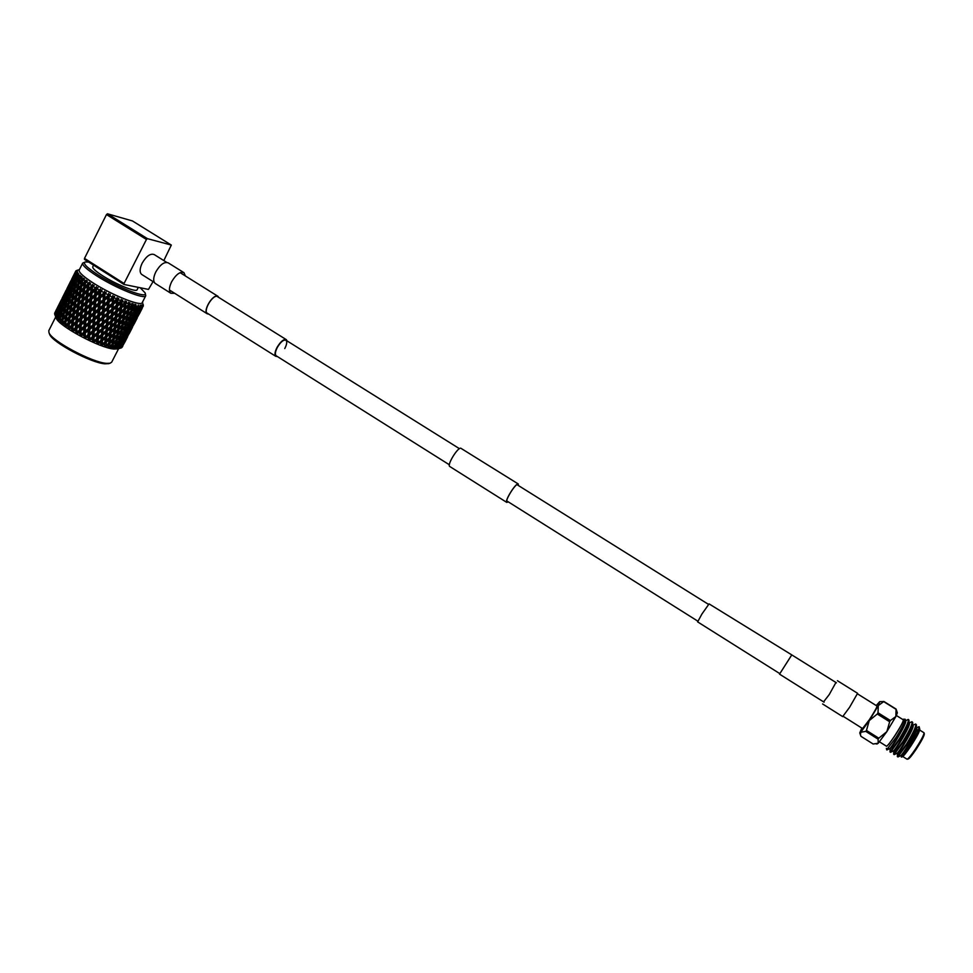 <?xml version="1.0" encoding="UTF-8"?>
<svg xmlns="http://www.w3.org/2000/svg" width="973" height="973" viewBox="0 0 973 973"><rect width="100%" height="100%" fill="white"/><g stroke="black" fill="none" stroke-linecap="round" stroke-linejoin="round"><path stroke-width="1.46" d="M277.354 356.532L275.748 356.3C274.386 354.841 274.812 351.873 277.05 347.397C280.65 341.45 283.739 338.872 286.342 339.674L287.059 340.903M449.356 464.778L276.113 355.741C274.836 354.379 275.237 351.618 277.317 347.446C280.674 341.888 283.569 339.492 285.989 340.246C287.278 341.62 286.865 344.406 284.773 348.565M174.69 293.299L170.859 293.274C168.73 291.195 168.998 287.351 171.649 281.744C176.064 274.35 180.175 271.333 183.97 272.683L185.405 275.967M155.485 283.581L155.181 283.398C153.004 281.294 153.223 277.439 155.85 271.832C160.253 264.461 164.388 261.469 168.256 262.88L183.678 272.501M697.641 621.905L701.898 614.06L709.074 603.892L791.791 654.902L779.531 674.143L791.463 655.388M842.691 716.615L849.575 707.31L857.59 693.311L837.449 680.735M823.559 701.861L829.251 694.552L835.929 682.487M518.463 485.576L517.855 484.201C515.009 484.031 504.659 500.986 506.897 502.153L508.247 501.837M518.573 485.649L518.001 483.958C515.07 483.788 504.452 501.192 506.751 502.384L508.344 501.91M518.305 483.995L460.728 448.176C457.371 447.714 446.935 464.972 449.684 466.444L449.818 466.529M218.657 297.373L217.32 296.364C212.357 294.783 202.931 311.007 207.334 313.537L208.429 313.914M219.01 297.592L217.441 296.133C212.345 294.515 202.676 311.165 207.188 313.768L208.781 314.145M862.565 728.534L869.4 719.655C874.508 711.713 877.038 707.176 876.977 706.021L857.517 693.871M897.337 712.832L895.865 716.529L896.072 709.062L897.337 712.832M896.364 715.496L903.285 719.813C903.54 721.273 900.657 726.649 894.661 735.953C890.246 742.521 887.51 745.95 886.464 746.23L886.391 746.182M888.726 744.321L894.649 736.099C901.29 725.773 904.245 720.142 903.528 719.205L902.944 719.606M903.625 719.181L905.267 719.302C904.817 722.185 901.764 728.205 896.121 737.339L886.695 749.733M890.453 752.275L899.539 739.602C905.389 729.945 908.539 723.486 909.013 720.202L908.393 719.485M899.076 739.31C905.875 728.035 908.94 721.394 908.271 719.412L905.425 720.811C908.429 721.029 890.952 749.782 890.113 748.869L890.052 752.02L899.076 739.31M897.824 756.921L907.018 744.296C912.832 734.7 915.97 728.218 916.432 724.873L915.788 724.094M897.349 756.41L906.544 744.004C913.355 732.718 916.396 726.053 915.654 724.021L912.65 725.323M894.138 754.598L903.272 741.949C909.11 732.316 912.248 725.846 912.71 722.538L912.09 721.796M893.676 754.099L902.81 741.657C909.609 730.37 912.662 723.73 911.956 721.711L908.964 723.012M916.444 730.857L918.573 729.458M909.731 745.78C915.982 735.71 919.12 729.349 919.132 726.673L916.517 727.731C919.68 728.047 902.166 756.848 901.18 755.851L901.302 757.055L909.731 745.78M919.193 726.904L919.777 729.251C919.692 731.428 916.688 737.084 910.764 746.206C906.459 752.579 903.601 756.13 902.178 756.885L902.068 756.909M917.271 731.368L918.184 730.431M906.958 759.147L907.237 759.195C908.636 758.478 911.385 755.084 915.484 749.028C921.127 740.331 923.973 734.919 924.046 732.803L919.728 730.078M924.095 732.973L924.314 733.849C924.241 735.868 921.528 741.025 916.152 749.295C912.248 755.072 909.633 758.295 908.295 758.976L908.198 759.001M879.774 701.642L883.8 701.533L878.303 705.571L878.011 712.771L890.404 720.519L895.865 716.529L886.853 731.635L889.663 721.759L877.281 714.012L869.254 720.592L866.469 730.431L878.801 738.203L886.853 731.635L878.205 743.238L878.096 739.152L865.775 731.38L860.777 732.243L860.46 734.931L860.983 736.33L873.146 744.017L878.205 743.238L877.22 743.907M883.8 701.424L896.072 709.062M896.048 709.317L883.776 701.667M878.011 712.771L877.281 714.012M889.663 721.759L890.404 720.519M866.469 730.431L865.775 731.38M878.096 739.152L878.801 738.203M897.349 756.593L897.483 753.528C898.42 754.489 915.921 725.7 912.82 725.42L912.638 725.311M893.664 754.27L893.798 751.192C894.686 752.129 912.175 723.365 909.123 723.121L908.928 723M900.767 755.547L900.84 755.522C902.348 755.267 916.98 731.428 916.347 727.986L916.42 725.274M897.483 753.528L897.13 753.199C898.565 752.98 913.27 729.02 912.625 725.651L912.698 722.939M893.372 750.901L893.433 750.876C894.795 750.706 909.573 726.612 908.928 723.328L909.001 720.604M890.113 748.869L889.736 748.553C891.025 748.419 905.875 724.216 905.218 721.005L905.267 719.631M886.184 746.06L886.865 746.206M861.823 728.059L859.779 732.912L860.777 732.243L869.254 720.592L878.303 705.571L879.689 701.655L876.223 705.559M88.738 262.09L85.454 261.956C82.45 263.124 86.573 267.38 97.799 274.727C118.305 287.996 149.173 299.635 145.05 292.812L140.209 287.753M145.208 293.262L145.755 295.743C145.099 299.939 115.665 288.117 96.522 275.736C86.779 269.436 82.17 265.228 82.681 263.124L85.113 262.041M108.757 363.61L104.962 363.817C91.426 363.136 52.323 342.374 49.635 334.384L49.404 333.775M55.716 316.882L48.796 330.674L49.003 332.742C51.776 341.012 92.484 362.625 106.519 363.343L109.998 363.257L111.688 362.175L118.609 348.675M145.755 295.743L142.24 302.603C141.535 306.896 112.065 295.208 92.958 282.802C83.24 276.49 78.643 272.245 79.178 270.093L82.681 263.124M55.972 317.575L56.203 318.171C58.806 326.113 99.842 348.054 113.841 349.052L117.842 348.893M116.882 348.115L117.368 347.166L116.882 348.115M115.811 347.957L116.091 345.208L118.572 342.216L117.794 345.5L114.461 348.456L116.651 348.079M114.583 347.738L114.79 346.729L113.877 348.358L115.495 347.908M113.038 347.41L113.16 344.539L115.787 341.632L115.142 345.014L111.798 347.933L114.023 347.629M111.627 347.057L110.983 346.887L111.798 346.023L111.129 347.775L112.673 347.325M109.864 346.57L109.84 343.591L112.6 340.769L112.077 344.247L108.757 347.142L110.983 346.887M108.283 346.096L107.577 345.877L108.417 345.026L108.003 346.923L109.45 346.449M106.337 345.464L106.203 342.374L109.061 339.626L108.648 343.214L105.364 346.096L107.577 345.877M104.61 344.868L103.843 344.6L104.719 343.773L104.537 345.816L105.887 345.318M102.518 344.114L102.274 340.915L105.23 338.239L104.902 341.912L101.691 344.795L103.843 344.6M100.669 343.396L99.854 343.08L100.754 342.277L100.803 344.466L102.031 343.931M98.468 342.52L98.139 339.236L101.156 336.622L100.9 340.368L97.787 343.274L99.854 343.08M96.534 341.705L95.682 341.341L96.595 340.562L96.85 342.885L97.957 342.301M94.235 340.708L93.87 337.351L96.923 334.797L96.704 338.616L93.712 341.547L95.682 341.341M92.24 339.82L91.377 339.419L92.301 338.653L92.751 341.122L93.712 340.477M89.905 338.738L89.516 335.308L92.593 332.79L92.399 336.682L89.528 339.638L91.377 339.419M87.898 337.765L87.023 337.339L87.947 336.585L88.555 339.188L89.37 338.482M85.551 336.609L85.174 333.131L88.239 330.65L88.044 334.578L85.332 337.595L87.023 337.339M83.556 335.588L82.693 335.138L83.605 334.396L84.359 337.108L85.016 336.342M81.233 334.371L80.905 330.856L83.921 328.4L83.714 332.365L81.233 334.371L81.16 335.442L82.693 335.138M79.287 333.301L78.448 332.839L79.36 332.109L80.212 334.931L80.723 334.092M77.049 332.048L76.77 328.521L79.737 326.089L79.482 330.066L77.049 332.048L77.11 333.216L78.448 332.839M75.176 330.978L74.374 330.504L75.262 329.762L76.198 332.693L76.551 331.769M73.048 329.701L72.866 326.174L75.748 323.729L75.42 327.731L73.048 329.701L73.243 330.954L74.374 330.504M71.284 328.619L70.543 328.156L71.394 327.414L71.284 328.619L72.379 330.431L72.574 329.421M69.606 328.692L72.853 325.833L71.601 325.383L69.302 327.366L69.606 328.692L70.543 328.156M69.302 327.366L69.229 323.839L72.014 321.394L71.601 325.383M67.684 326.296L67.003 325.833L67.83 325.091L67.684 326.296L68.815 328.169L68.864 327.086M65.884 325.067L65.945 321.577L68.609 319.108L68.086 323.072L65.884 325.067L66.286 326.466L67.003 325.833M64.425 324.033L63.817 323.595L64.607 322.841L64.425 324.033L65.568 325.967L65.483 324.787M62.831 322.854L63.063 319.412L65.58 316.906L64.923 320.835L62.831 322.854L63.33 324.325L63.817 323.595M61.567 321.868L61.798 320.689L61.567 321.868L62.698 323.851L62.491 322.586M60.217 320.762L60.618 317.38L62.99 314.826L62.187 318.706L60.217 320.762L60.776 322.294L61.056 321.455M59.158 319.849L59.438 318.682L59.925 320.518M58.064 318.828L58.66 315.507L60.861 312.905L59.9 316.724L58.064 318.828L58.672 320.409L58.733 319.46M57.237 317.989L57.565 316.845L57.833 318.597M56.41 317.064L57.212 313.841L59.231 311.178L58.112 314.924L56.41 317.064L57.054 318.706L56.92 317.636M55.826 316.334L56.203 315.216L56.252 316.87M55.291 315.532L58.137 309.669L55.291 315.532L55.948 317.21L55.619 316.03M54.962 314.899L55.376 313.805L55.765 316.894L55.193 315.361M55.352 315.933L54.853 314.644M54.707 314.23L57.577 308.392L54.707 314.23M54.622 313.72L55.108 312.649L54.719 313.987M54.67 313.184L57.565 307.383L54.67 313.184M74.824 272.902L73.668 275.262L75.712 271.126L77.645 270.324L75.967 270.786L78.46 269.898L76.818 270.397M75.651 271.954L73.717 276.186L75.651 271.954L77.378 271.358L75.614 271.503M76.125 273.072L76.247 274.617L74.325 277.378L76.125 273.072L77.804 272.428L75.821 272.476M77.135 274.447L77.572 276.125L75.468 278.825L76.636 275.104L78.764 273.729L76.563 273.729M78.679 276.04L79.421 277.852L77.135 280.492L78.144 276.697L80.224 275.262L77.84 275.213M80.674 277.147L81.744 279.774L79.3 282.352L80.151 278.485L82.182 277.001L80.674 277.147L81.367 276.308L79.64 276.928M83.252 279.847L84.687 280.893L84.529 281.854L81.939 284.384L82.644 280.467L84.602 278.91L83.058 279.081L83.605 278.144L81.939 278.825M86.22 281.975L87.862 283.094L87.728 284.055L85.004 286.561L85.575 282.596L87.448 280.966L85.892 281.161L86.293 280.151L84.687 280.893M89.577 284.225L91.389 285.381L91.28 286.354L88.446 288.823L88.896 284.834L90.671 283.131L89.115 283.35L89.37 282.279L87.862 283.094M122.245 337.643L121.382 340.878L119.022 343.943L122.172 336.597M127.135 328.12L126.259 331.367L123.899 334.432L127.062 327.062M132.036 318.56L131.16 321.832L128.789 324.885L131.963 317.502M136.95 308.976L136.062 312.26L133.69 315.313L136.877 307.906M138.312 287.363L137.096 289.772C136.597 292.703 115.909 284.359 102.518 275.7C95.658 271.26 92.399 268.305 92.751 266.821L93.578 265.167M166.663 262.345L154.245 254.585C150.438 253.187 146.412 256.045 142.167 263.16C139.65 268.584 139.467 272.331 141.632 274.398L141.924 274.581M123.96 284.408L84.481 259.39L84.493 258.392L124.058 283.484L124.009 284.469L148.48 289.419L153.053 281.586M163.829 260.569L171.321 245.062L147.446 238.665L146.449 239.467L106.471 214.571L107.48 213.792L132.45 220.944M124.058 283.484L146.449 239.467M84.493 258.392L106.471 214.571M112.163 297.787L109.085 300.316L109.28 296.376L110.034 295.768L112.783 297.835L112.929 295.537L112.211 296.838M111.846 303.685L108.781 306.252L108.988 302.335L112.065 299.793L112.382 303.673L112.929 295.537M107.504 301.606L104.427 304.135L104.622 300.171L107.711 297.665L107.504 301.606L109.085 300.316M107.2 307.553L104.123 310.083L104.318 306.154L107.407 303.625L107.2 307.553L107.821 307.59L108.575 295.78L109.28 296.376M107.711 297.665L108.575 295.78L107.808 295.634L104.731 298.127L104.002 299.587L104.622 300.171M102.846 305.413L99.769 307.906L99.964 303.941L103.041 301.448L102.846 305.413L104.427 304.135M102.554 311.372L99.477 313.878L99.672 309.937L102.749 307.444L102.554 311.372L103.247 311.445L104.002 299.587L100.073 301.898L99.964 303.941M103.041 301.448L104.002 299.587L110.375 294.272L109.134 294.795L108.721 293.445L107.808 295.634M98.2 309.183L95.135 311.652L95.342 307.675L98.395 305.206L98.2 309.183L99.039 309.353L99.769 307.906M97.896 315.155L94.831 317.648L95.026 313.695L98.091 311.214L97.896 315.155L98.674 315.276L99.428 303.394L98.504 303.162L95.451 305.644L95.342 307.675M98.395 305.206L104.002 299.587L104.537 291.268L103.466 293.384L100.414 295.853L100.645 291.851L101.387 291.243L103.515 292.411M93.566 312.917L90.513 315.386L90.744 311.396L93.785 308.94L93.566 312.917L94.49 313.136L95.135 311.652M93.25 318.925L90.197 321.394L90.404 317.429L93.457 314.96L93.25 318.925L94.101 319.083L94.88 307.164L93.895 306.896L90.866 309.353L90.744 311.396M93.785 308.94L99.428 303.394L100.438 289.017L96.205 293.518L96.497 289.492L97.215 288.896L99.282 290.076M88.957 316.651L85.94 319.108L86.183 315.118L89.2 312.661L88.957 316.651L89.942 316.906L90.513 315.386M88.628 322.659L85.588 325.116L85.819 321.139L88.847 318.694L88.628 322.659L89.552 322.866L90.38 310.91L89.321 310.606L86.329 313.063L86.183 315.118M89.2 312.661L94.88 307.164L96.497 286.743L92.192 291.158L92.557 287.144L93.262 286.548L95.208 287.716M84.396 320.348L81.404 322.793L81.683 318.803L84.651 316.371L84.396 320.348L85.442 320.652L85.94 319.108M84.043 326.369L81.014 328.813L81.27 324.836L84.274 322.391L84.043 326.369L85.028 326.612L85.904 314.656L84.797 314.315L81.829 316.76L81.683 318.803M84.651 316.371L90.38 310.91L92.788 284.481L91.389 285.381M79.883 324.045L76.928 326.478L77.244 322.489L80.175 320.056L79.883 324.045L80.99 324.374L81.404 322.793M79.482 330.066L80.54 330.358L81.489 318.39L80.333 318.013L77.414 320.445L77.244 322.489M80.175 320.056L85.904 314.656L88.215 290.878L91.085 288.409L90.708 292.423L87.813 294.892L88.008 292.946M75.42 327.731L76.587 328.096L76.928 326.478M76.198 332.693L77.135 322.112L75.93 321.686L73.06 324.131L72.853 325.833L81.489 318.39L83.046 302.956M75.748 323.729L77.135 322.112L78.363 310.423L81.209 307.967L80.832 311.968L77.962 314.413L78.108 312.965M113.634 298.48L114.376 297.86L116.529 298.857L113.415 302.372L113.634 298.48L112.783 297.835L112.065 299.793M116.468 299.793L116.529 298.857M116.103 305.607L113.063 308.21L113.306 304.354L116.346 301.764L116.468 305.498L117.684 298.857L117.088 297.483M111.506 309.548L108.453 312.126L108.672 308.246L111.737 305.68L111.956 309.475L112.382 303.673L113.415 302.372M107.212 313.61L103.831 315.982L104.026 312.09L107.103 309.548L107.431 313.415L107.821 307.59L108.781 306.252M108.988 302.335L108.21 301.703L107.407 303.625M102.262 317.283L99.185 319.813L99.38 315.897L102.457 313.379L102.262 317.283L102.883 317.307L103.247 311.445L104.123 310.083M104.318 306.154L103.625 305.546L102.749 307.444M97.604 321.102L94.539 323.608L94.722 319.679L97.799 317.174L97.604 321.102L98.309 321.175L99.477 313.878M99.672 309.937L99.039 309.353L98.091 311.214M92.97 324.885L89.905 327.366L90.088 323.425L93.153 320.944L92.97 324.885L93.749 324.994L94.831 317.648M95.026 313.695L94.49 313.136L93.457 314.96M88.336 328.631L85.271 331.112L85.478 327.147L88.531 324.69L88.336 328.631L89.188 328.789L90.197 321.394M90.404 317.429L89.942 316.906L88.847 318.694M83.714 332.365L84.639 332.559L85.588 325.116M85.819 321.139L85.442 320.652L84.274 322.391M80.212 334.931L81.014 328.813M81.27 324.836L79.737 326.089M117.903 300.438L118.633 299.806L120.713 300.706L117.648 304.257L117.903 300.438L116.918 299.745L116.346 301.764M120.64 301.63L120.713 300.706M120.19 307.322L117.222 309.998L117.502 306.215L120.494 303.564L120.384 307.127L120.92 301.484L121.783 300.645L121.126 299.258M115.69 311.36L112.686 313.987L112.941 310.18L115.969 307.553L115.969 311.202L116.468 305.498L117.648 304.257M113.306 304.354L112.382 303.673L111.737 305.68M111.141 315.325L108.125 317.928L108.344 314.097L111.384 311.506L111.518 315.216L111.956 309.475L113.063 308.21M106.568 319.253L103.515 321.832L103.722 317.964L106.787 315.41L107.018 319.18L107.431 313.415L108.453 312.126M108.672 308.246L107.821 307.59L107.103 309.548M101.946 323.145L98.893 325.7L99.088 321.808L102.153 319.278L102.493 323.121L102.883 317.307L103.831 315.982M104.026 312.09L103.247 311.445L102.457 313.379M97.324 326.989L94.259 329.519L94.442 325.614L97.507 323.109L97.324 326.989L97.945 327.013L98.309 321.175L99.185 319.813M99.38 315.897L98.674 315.276L97.799 317.174M92.69 330.796L89.613 333.301L89.808 329.385L92.873 326.892L92.69 330.796L93.396 330.856L94.539 323.608M94.722 319.679L94.101 319.083L93.153 320.944M88.044 334.578L88.835 334.688L89.905 327.366M90.088 323.425L89.552 322.866L88.531 324.69M84.359 337.108L85.271 331.112M85.478 327.147L85.028 326.612L83.921 328.4M122.014 302.202L122.744 301.557L124.714 302.36L121.698 305.948L122.014 302.202L120.92 301.484L120.494 303.564M124.629 303.26L124.714 302.36M124.179 307.638L124.726 303.017L125.687 302.226L124.97 300.839M119.679 312.965L116.748 315.666L117.064 311.919L120.02 309.244L119.679 312.965L120.384 307.127L121.698 305.948M117.502 306.215L116.468 305.498L115.969 307.553M115.24 317.028L112.272 319.691L112.552 315.933L115.544 313.294L115.434 316.821L115.969 311.202L117.222 309.998M112.941 310.18L111.956 309.475L111.384 311.506M110.752 321.054L107.748 323.681L108.003 319.886L111.019 317.271L111.031 320.883L111.518 315.216L112.686 313.987M106.203 325.031L103.187 327.633L103.406 323.802L106.446 321.212L106.58 324.909L107.018 319.18L108.125 317.928M108.344 314.097L107.431 313.415L106.787 315.41M101.63 328.947L98.589 331.525L98.784 327.67L101.849 325.128L102.092 328.874L102.493 323.121L103.515 321.832M103.722 317.964L102.883 317.307L102.153 319.278M97.032 332.827L93.967 335.381L94.162 331.501L97.227 328.971L97.58 332.79L97.945 327.013L98.893 325.7M99.088 321.808L98.309 321.175L97.507 323.109M92.399 336.682L93.031 336.682L93.396 330.856L94.259 329.519M94.442 325.614L93.749 324.994L92.873 326.892M88.555 339.188L89.613 333.301M89.808 329.385L89.188 328.789L88.239 330.65M125.918 303.758L126.624 303.089L128.46 303.771L128.351 304.658L125.517 307.419L125.918 303.758L124.726 303.017L124.045 308.83L121.163 311.567L121.528 307.857L124.435 305.157M128.4 304.233L129.312 303.564L128.57 302.202L128.46 303.771M124.082 308.526L125.517 307.419M121.528 307.857L120.384 307.127L120.02 309.244M119.205 317.563L119.776 312.71L121.163 311.567M117.064 311.919L115.969 311.202L115.544 313.294M114.741 322.635L111.81 325.335L112.126 321.613L115.069 318.937L114.741 322.635L115.434 316.821L116.748 315.666M112.552 315.933L111.518 315.216L111.019 317.271M110.302 326.709L107.334 329.373L107.614 325.614L110.606 322.975L110.508 326.49L111.031 320.883L112.272 319.691M105.814 330.723L102.822 333.35L103.065 329.579L106.081 326.964L106.106 330.552L106.58 324.909L107.748 323.681M108.003 319.886L107.018 319.18L106.446 321.212M101.277 334.688L98.261 337.29L98.48 333.484L101.52 330.905L101.666 334.554L102.092 328.874L103.187 327.633M103.406 323.802L102.493 323.121L101.849 325.128M96.704 338.616L97.58 332.79L98.589 331.525M98.784 327.67L97.945 327.013L97.227 328.971M92.751 341.122L93.031 336.682L93.967 335.381M94.162 331.501L93.396 330.856L92.593 332.79M129.543 305.072L130.212 304.391L131.878 304.938L129.032 308.648L129.543 305.072L128.375 304.391M131.854 305.157L132.62 304.658L131.866 303.321L131.878 304.938M125.298 309.292L128.108 306.507L127.621 310.095L124.836 312.905L125.298 309.292L124.094 308.563M128.241 304.768L128.108 306.507M127.694 309.56L129.032 308.648M120.968 313.452L123.839 310.703L123.401 314.34L120.567 317.113L120.968 313.452L119.776 312.71L119.107 318.512L116.225 321.248L116.578 317.563L119.484 314.851M124.033 308.855L123.839 310.703M123.449 313.914L124.836 312.905M120.348 318.962L123.17 316.176L122.683 319.752L119.91 322.55L120.348 318.962L119.144 318.232L120.567 317.113M116.578 317.563L115.434 316.821L115.069 318.937M114.255 327.414L114.85 322.379L116.225 321.248M112.126 321.613L111.031 320.883L110.606 322.975M109.815 332.292L106.884 334.98L107.188 331.282L110.144 328.606L109.815 332.292L110.508 326.49L111.81 325.335M105.388 336.354L102.42 339.018L102.688 335.271L105.68 332.632L105.595 336.123L106.106 330.552L107.334 329.373M107.614 325.614L106.58 324.909L106.081 326.964M100.9 340.368L101.666 334.554L102.822 333.35M103.065 329.579L102.092 328.874L101.52 330.905M96.85 342.885L97.178 338.531L98.261 337.29M98.48 333.484L97.58 332.79L96.923 334.797M132.815 306.13L133.459 305.425L134.943 305.85L132.182 309.609L132.815 306.13L131.781 305.558M134.797 304.184L134.943 305.85L135.539 305.486L134.797 304.184M128.752 310.46L131.452 307.602L130.844 311.092L128.181 313.987L128.752 310.46L127.658 309.84M131.477 306.081L131.452 307.602M130.978 310.351L132.182 309.609M124.593 314.741L127.354 311.919L126.806 315.459L124.094 318.305L124.593 314.741L123.437 314.06M127.427 310.29L127.354 311.919M126.916 314.814L128.181 313.987M123.291 314.437L123.17 316.176M122.756 319.205L124.094 318.305M116.03 323.121L118.901 320.372L118.475 323.985L115.641 326.758L116.03 323.121L114.85 322.379L114.169 328.169L111.299 330.905L111.64 327.232L114.559 324.52M119.095 318.524L118.901 320.372M118.524 323.547L119.91 322.55M114.206 327.852L115.641 326.758M111.64 327.232L110.508 326.49L110.144 328.606M109.317 337.266L109.925 332.024L111.299 330.905M104.902 341.912L105.595 336.123L106.884 334.98M107.188 331.282L106.106 330.552L105.68 332.632M100.803 344.466L101.192 340.185L102.42 339.018M102.688 335.271L101.666 334.554L101.156 336.622M135.709 306.909L137.582 306.471L134.943 310.29L135.709 306.909L134.821 306.446M131.854 311.372L134.408 308.429L133.678 311.822L131.148 314.79L131.854 311.372L130.893 310.849M134.371 307.14L134.408 308.429M133.885 310.886L134.943 310.29M127.877 315.775L130.516 312.868L129.847 316.31L127.256 319.241L127.877 315.775L126.855 315.203M130.504 311.457L130.516 312.868M130.017 315.459L131.148 314.79M123.814 320.105L126.514 317.247L125.918 320.725L123.267 323.608L123.814 320.105L122.72 319.485M126.539 315.739L126.514 317.247M126.052 319.971L127.256 319.241M119.667 324.386L122.428 321.564L121.893 325.079L119.168 327.925L119.667 324.386L118.511 323.693M122.501 319.935L122.428 321.564M121.99 324.423L123.267 323.608M115.422 328.606L118.244 325.821L117.757 329.373L114.984 332.182L115.422 328.606L114.218 327.877M118.365 324.082L118.244 325.821M117.83 328.825L119.168 327.925M111.104 332.766L113.975 330.017L113.549 333.605L110.727 336.378L111.104 332.766L109.925 332.024L109.256 337.789L106.385 340.526L106.726 336.865L109.633 334.153M114.157 328.181L113.975 330.017M113.598 333.18L114.984 332.182M109.292 337.473L110.727 336.378M104.537 345.816L105.023 341.632L106.385 340.526M106.726 336.865L105.595 336.123L105.23 338.239M138.166 307.419L139.771 306.799L137.254 310.679L138.166 307.419L137.436 307.054M136.366 311.153L137.254 310.679M130.783 316.529L133.277 313.537L132.462 316.87L130.017 319.886L130.783 316.529L129.895 316.055M133.216 312.357L133.277 313.537M132.717 315.848L133.69 315.313M134.529 311.992L133.727 311.579M126.928 320.993L129.482 318.049L128.752 321.418L126.235 324.386L126.928 320.993L125.955 320.47M129.445 316.76L129.482 318.049M128.959 320.482L130.017 319.886M122.963 325.383L125.59 322.477L124.933 325.894L122.343 328.825L122.963 325.383L121.929 324.812M125.59 321.09L125.59 322.477M125.103 325.055L126.235 324.386M118.901 329.725L121.601 326.855L121.005 330.321L118.353 333.216L118.901 329.725L117.794 329.093M121.625 325.347L121.601 326.855M121.138 329.567L122.343 328.825M114.753 334.007L117.502 331.185L116.979 334.676L114.255 337.522L114.753 334.007L113.586 333.313M117.575 329.567L117.502 331.185M117.076 334.031L118.353 333.216M110.508 338.215L113.318 335.43L112.856 338.969L110.083 341.778L110.508 338.215L109.304 337.485M113.452 333.703L113.318 335.43M112.929 338.422L114.255 337.522M109.256 337.789L109.061 339.626M108.696 342.776L110.083 341.778M140.148 307.626L141.474 306.848L139.09 310.788L139.601 307.359M136.767 312.333L139.017 309.232L135.782 315.556L136.767 312.333L136.123 312.029M138.932 308.405L139.017 309.232M138.409 311.129L139.09 310.788M133.252 317.003L135.588 313.926L134.627 317.149L132.34 320.251L133.252 317.003L132.523 316.639M135.515 312.978L135.588 313.926M134.992 315.957L135.782 315.556M131.452 320.725L132.34 320.251M125.87 326.113L128.363 323.121L127.56 326.441L125.116 329.458L125.87 326.113L124.982 325.639M128.302 321.954L128.363 323.121M127.816 325.408L128.789 324.885M129.616 321.589L128.813 321.175M122.014 330.577L124.58 327.633L123.851 330.99L121.333 333.958L122.014 330.577L121.053 330.054M124.544 326.344L124.58 327.633M124.058 330.054L125.116 329.458M118.049 334.98L120.676 332.073L120.032 335.466L117.441 338.397L118.049 334.98L117.015 334.396M120.676 330.686L120.676 332.073M120.202 334.627L121.333 333.958M113.999 339.309L116.687 336.451L116.103 339.893L113.452 342.776L113.999 339.309L112.892 338.677M116.724 334.943L116.687 336.451M116.237 339.139L117.441 338.397M112.673 339.151L112.6 340.769M112.175 343.591L113.452 342.776M141.644 307.541L140.416 310.606L141.28 307.383M138.519 312.394L140.599 309.195L137.363 315.495L138.057 312.175M135.247 317.186L137.424 314.024L134.189 320.324L134.7 316.918M137.351 313.318L137.424 314.024M131.866 321.905L134.116 318.791L130.881 325.091L131.866 321.905L131.221 321.589M134.031 317.964L134.116 318.791M133.508 320.676L134.189 320.324M128.351 326.551L130.686 323.486L129.737 326.685L127.451 329.786L128.351 326.551L127.621 326.186M130.601 322.55L130.686 323.486M130.102 325.493L130.881 325.091M126.563 330.261L127.451 329.786M120.968 335.673L123.462 332.693L122.671 335.977L120.226 338.993L120.968 335.673L120.08 335.211M123.401 331.525L123.462 332.693M122.926 334.955L123.899 334.432M124.714 331.148L123.912 330.735M117.113 340.136L119.679 337.193L118.961 340.526L116.444 343.505L117.113 340.136L116.152 339.613M119.643 335.916L119.679 337.193M119.168 339.589L120.226 338.993M115.787 340.246L115.787 341.632M115.313 344.174L116.444 343.505M142.63 307.176L141.219 310.132L142.447 307.103M143.14 305.425L143.347 306.081M139.759 312.151L141.669 308.867L138.446 315.155L139.492 312.029M136.755 317.076L138.762 313.829L135.527 320.117L136.39 316.906M133.629 321.917L135.709 318.718L132.486 325.006L133.167 321.71M130.37 326.709L132.535 323.547L129.312 329.835L129.81 326.441M132.45 322.854L132.535 323.547M126.977 331.428L129.227 328.315L126.004 334.603L126.977 331.428L126.332 331.124M129.154 327.5L129.227 328.315M128.631 330.188L129.312 329.835M123.462 336.086L125.797 333.021L124.86 336.208L122.574 339.297L123.462 336.086L122.732 335.734M125.712 332.085L125.797 333.021M125.213 335.016L126.004 334.603M121.686 339.772L122.574 339.297M118.524 341.061L118.572 342.216M118.049 344.478L119.022 343.943M119.837 340.684L119.022 340.27M143.323 306.021L143.238 304.537M138.981 314.547L142.216 308.271M137.752 316.675L139.577 313.342L137.57 316.602M134.882 321.662L136.792 318.378L133.581 324.629L134.615 321.54M131.878 326.563L133.885 323.328L130.662 329.592L131.513 326.405M128.752 331.428L130.832 328.217L127.621 334.493L128.29 331.221M125.493 336.208L127.658 333.058L124.447 339.322L124.933 335.953M127.572 332.365L127.658 333.058M122.099 340.939L124.362 337.813L121.138 344.089L122.099 340.939L121.455 340.623M124.276 337.011L124.362 337.813M123.766 339.662L124.447 339.322M118.584 345.597L120.92 342.52L118.134 348.225L118.584 345.597L117.855 345.233M120.847 341.584L120.92 342.52M120.348 344.503L121.138 344.089M134.14 323.997L137.351 317.745M132.887 326.15L134.712 322.817L132.717 326.077M130.017 331.136L131.939 327.84L128.716 334.104L129.75 331.015M127.025 336.05L129.02 332.802L125.809 339.054L126.648 335.892M123.887 340.903L125.979 337.692L122.768 343.956L123.425 340.684M120.628 345.695L122.793 342.532L119.983 348.2L120.068 345.439M122.72 341.839L122.793 342.532M129.287 333.435L132.51 327.183M128.035 335.6L129.859 332.267L127.864 335.527M125.176 340.574L127.086 337.29L123.887 343.53L124.897 340.465M122.172 345.5L124.167 342.253L121.333 347.884L121.795 345.342M124.459 342.837L127.67 336.609M123.206 345.026L125.031 341.693L123.024 344.953M74.203 274.167L71.661 279.251M72.817 277.037L71.199 280.528L72.817 277.037M70.53 281.477L68.828 284.919L70.53 281.477M69.363 283.812L66.833 288.884M72.963 278.01L74.739 275.189L73.364 278.801L71.528 281.611L72.963 278.01M74.447 278.132L74.325 277.378M70.397 282.34L68.864 285.88L70.397 282.34M71.625 282.219L71.528 281.611M67.976 286.694L66.371 290.185L67.976 286.694M65.714 291.097L63.999 294.539L65.714 291.097M64.546 293.432L62.017 298.492M77.572 276.125L78.29 276.514M73.656 279.251L75.614 276.502L74.41 280.212L72.391 282.936L73.656 279.251M74.41 280.212L75.03 280.552M76.32 276.101L75.614 276.502M75.614 279.81L75.468 278.825M70.81 283.459L72.671 280.674L71.382 284.335L69.46 287.096L70.81 283.459M73.279 280.333L72.671 280.674M72.525 283.812L72.391 282.936M68.11 287.692L69.874 284.894L68.499 288.507L66.675 291.28L68.11 287.692M69.582 287.838L69.46 287.096M65.556 291.985L64.036 295.524L65.556 291.985M66.784 291.888L66.675 291.28M63.16 296.315L61.542 299.806L63.16 296.315M60.898 300.706L59.195 304.135L60.898 300.706M59.742 303.029L57.212 308.064M74.885 280.735L77.025 278.059L75.991 281.842L73.79 284.505L74.885 280.735M79.421 277.852L80.309 278.314M75.991 281.842L76.794 282.255M77.925 277.5L77.025 278.059M77.281 281.696L77.135 280.492M71.759 284.834L73.814 282.121L72.683 285.867L70.591 288.555L71.759 284.834M72.683 285.867L73.413 286.244M74.617 281.647L73.814 282.121M73.936 285.612L73.79 284.505M68.791 288.957L70.737 286.22L69.533 289.93L67.526 292.63L68.791 288.957M69.533 289.93L70.165 290.27M71.443 285.819L70.737 286.22M70.737 289.54L70.591 288.555M65.957 293.128L67.818 290.368L66.529 294.028L64.607 296.765L65.957 293.128M67.672 293.505L67.526 292.63M63.269 297.349L65.033 294.551L63.646 298.176L61.834 300.937L63.269 297.349M64.729 297.507L64.607 296.765M60.74 301.606L59.207 305.145L60.74 301.606M61.944 301.545L61.834 300.937M58.344 305.911L56.726 309.402L58.344 305.911M73.255 286.439L75.48 283.788L74.52 287.619L72.245 290.234L73.255 286.439M76.636 282.438L78.947 279.823L78.071 283.678L75.699 286.281L76.636 282.438M81.744 279.774L82.814 280.285M83.119 279.993L83.058 279.081M78.071 283.678L79.056 284.152M80.017 279.105L78.947 279.823M79.421 283.775L79.3 282.352M74.52 287.619L75.42 288.069M76.453 283.155L75.48 283.788M75.845 287.594L75.699 286.281M70.007 290.465L72.136 287.801L71.102 291.584L68.913 294.211L70.007 290.465M71.102 291.584L71.905 291.997M73.036 287.242L72.136 287.801M72.391 291.45L72.245 290.234M66.906 294.527L68.937 291.827L67.818 295.573L65.726 298.249L66.906 294.527M67.818 295.573L68.536 295.95M69.74 291.353L68.937 291.827M69.071 295.318L68.913 294.211M63.938 298.638L65.884 295.914L64.68 299.623L62.673 302.311L63.938 298.638M64.68 299.623L65.3 299.952M66.59 295.512L65.884 295.914M65.872 299.234L65.726 298.249M61.117 302.773L62.965 300.037L61.676 303.698L59.779 306.41L61.117 302.773M62.819 303.175L62.673 302.311M58.453 306.969L60.204 304.184L58.818 307.809L57.018 310.557L58.453 306.969M59.9 307.152L59.779 306.41M57.115 311.165L57.018 310.557M71.747 292.192L74.045 289.577L73.17 293.432L70.822 296.011L71.747 292.192M75.249 288.251L77.645 285.661L76.831 289.553L74.398 292.119L75.249 288.251M78.886 284.335L81.355 281.769L80.625 285.685L78.108 288.239L78.886 284.335M84.529 281.854L85.77 282.413M85.904 282.279L85.892 281.161M80.625 285.685L81.781 286.22M82.571 280.869L81.355 281.769M82 286.001L81.939 284.384M76.831 289.553L77.913 290.051M78.777 284.858L77.645 285.661M78.205 289.759L78.108 288.239M73.17 293.432L74.155 293.907M75.103 288.859L74.045 289.577M74.52 293.53L74.398 292.119M68.378 296.145L70.591 293.518L69.63 297.337L67.368 299.952L68.378 296.145M69.63 297.337L70.543 297.787M71.564 292.897L70.591 293.518M70.956 297.324L70.822 296.011M65.142 300.158L67.271 297.507L66.225 301.289L64.048 303.917L65.142 300.158M66.225 301.289L67.04 301.703M68.159 296.947L67.271 297.507M67.514 301.156L67.368 299.952M62.053 304.196L64.072 301.521L62.953 305.267L60.873 307.906L62.053 304.196M62.953 305.267L63.683 305.644M64.875 301.046L64.072 301.521M64.206 305.011L64.048 303.917M59.11 308.271L61.044 305.571L59.827 309.268L57.833 311.956L59.11 308.271M59.827 309.268L60.46 309.609M61.737 305.169L61.044 305.571M61.031 308.891L60.873 307.906M57.979 312.82L57.833 311.956M70.36 297.981L72.744 295.415L71.941 299.295L69.509 301.849L70.36 297.981M73.984 294.101L76.441 291.547L75.712 295.451L73.206 297.981L73.984 294.101M77.731 290.246L80.273 287.692L79.616 291.645L77.025 294.162L77.731 290.246M81.598 286.403L84.213 283.873L83.617 287.838L80.954 290.355L81.598 286.403M87.728 284.055L89.042 284.615L89.115 283.35M83.617 287.838L84.931 288.397L85.004 286.561M85.551 282.766L84.213 283.873M79.616 291.645L80.844 292.192M81.55 286.694L80.273 287.692M80.978 292.07L80.954 290.355M75.712 295.451L76.879 295.987M77.658 290.647L76.441 291.547M77.086 295.78L77.025 294.162M71.941 299.295L73.024 299.793M73.875 294.6L72.744 295.415M73.303 299.502L73.206 297.981M66.869 301.898L69.168 299.307L68.28 303.162L65.933 305.729L66.869 301.898M68.28 303.162L69.278 303.637M70.226 298.589L69.168 299.307M69.63 303.26L69.509 301.849M63.513 305.85L65.714 303.235L64.765 307.042L62.503 309.633L63.513 305.85M64.765 307.042L65.665 307.492M66.687 302.603L65.714 303.235M66.091 307.042L65.933 305.729M60.29 309.828L62.406 307.188L61.372 310.959L59.195 313.586L60.29 309.828M61.372 310.959L62.187 311.372M63.294 306.641L62.406 307.188M62.661 310.837L62.503 309.633M58.112 314.924L58.83 315.301M60.034 310.703L59.231 311.178M59.353 314.68L59.195 313.586M69.095 303.831L71.552 301.289L70.822 305.194L68.317 307.723L69.095 303.831M72.829 299.988L75.359 297.458L74.702 301.387L72.124 303.904L72.829 299.988M76.685 296.169L79.287 293.664L78.704 297.616L76.052 300.11L76.685 296.169M80.65 292.374L83.337 289.869L82.802 293.858L80.078 296.339L80.65 292.374M84.724 288.592L87.473 286.098L86.998 290.1L84.213 292.581L84.724 288.592L83.337 289.869M91.28 286.354L92.532 286.84L92.788 284.481M86.998 290.1L88.288 290.611L88.446 288.823M88.896 284.834L87.473 286.098M82.802 293.858L84.116 294.393L84.213 292.581M78.704 297.616L80.005 298.176L80.078 296.339M80.625 292.545L79.287 293.664M74.702 301.387L75.943 301.934M76.636 296.461L75.359 297.458M76.076 301.825L76.052 300.11M70.822 305.194L71.978 305.717M72.756 300.377L71.552 301.289M72.197 305.522L72.124 303.904M65.483 307.699L67.855 305.133L67.052 309.013L64.632 311.542L65.483 307.699M67.052 309.013L68.134 309.511M68.986 304.33L67.855 305.133M68.426 309.232L68.317 307.723M62.004 311.579L64.291 309L63.415 312.844L61.08 315.41L62.004 311.579M63.415 312.844L64.413 313.33M65.349 308.295L64.291 309M64.765 312.953L64.632 311.542M59.9 316.724L60.812 317.174M61.834 312.272L60.861 312.905M61.226 316.724L61.08 315.41M67.94 309.718L70.47 307.2L69.813 311.129L67.234 313.622L67.94 309.718M71.783 305.911L74.386 303.406L73.79 307.371L71.138 309.852L71.783 305.911M75.736 302.129L78.412 299.648L77.876 303.612L75.164 306.094L75.736 302.129M79.798 298.37L82.535 295.889L82.06 299.879L79.287 302.348L79.798 298.37M83.958 294.624L86.767 292.143L86.342 296.157L83.508 298.626L84.116 294.393L82.535 295.889M95.135 288.701L96.291 289.103L96.497 286.743M90.708 292.423L91.912 292.861L92.192 291.158M92.557 287.144L91.085 288.409M86.342 296.157L87.594 296.631L87.813 294.892M88.215 290.878L86.767 292.143M82.06 299.879L83.35 300.389L83.508 298.626M77.876 303.612L79.202 304.148L79.287 302.348M79.786 298.419L78.412 299.648M73.79 307.371L75.103 307.918M75.712 302.299L74.386 303.406M75.14 307.894L75.164 306.094M69.813 311.129L71.053 311.664M71.734 306.203L70.47 307.2M71.175 311.555L71.138 309.852M64.218 313.525L66.663 310.995L65.945 314.899L63.44 317.417L64.218 313.525M65.945 314.899L67.101 315.422M67.867 310.095L66.663 310.995M67.307 315.228L67.234 313.622M62.187 318.706L63.269 319.205M64.121 314.024L62.99 314.826M63.549 318.925L63.44 317.417M66.894 315.629L69.497 313.136L68.901 317.076L66.261 319.558L66.894 315.629M70.834 311.871L73.498 309.39L72.975 313.355L70.275 315.811L70.834 311.871M74.885 308.125L77.621 305.656L77.147 309.633L74.374 312.102L74.885 308.125L73.498 309.39M79.044 304.391L81.841 301.922L81.416 305.911L78.582 308.38L79.202 304.148L77.621 305.656M83.289 300.669L86.135 298.2L85.758 302.214L82.875 304.658L83.35 300.389L81.841 301.922M87.619 296.947L90.525 294.478L90.185 298.492L87.254 300.949L87.594 296.631L86.135 298.2M92.021 293.214L94.977 290.757L94.673 294.77L91.705 297.239L91.912 292.861L90.525 294.478M99.222 291.049L100.255 291.377L100.438 289.017M94.673 294.77L95.78 295.135L96.205 293.518M96.497 289.492L94.977 290.757M90.185 298.492L91.34 298.893L91.705 297.239M85.758 302.214L86.962 302.639L87.254 300.949M81.416 305.911L82.669 306.386L82.875 304.658M77.147 309.633L78.436 310.132L78.582 308.38M72.975 313.355L74.289 313.89L74.374 312.102M68.901 317.076L70.214 317.624L70.275 315.811M70.81 312.029L69.497 313.136M64.923 320.835L66.176 321.37M66.845 315.897L65.58 316.906M66.298 321.26L66.261 319.558M69.995 317.843L72.72 315.386L72.245 319.363L69.484 321.808L69.995 317.843L68.609 319.108M74.13 314.133L76.916 311.676L76.502 315.666L73.68 318.098L74.289 313.89L72.72 315.386M82.681 306.702L85.588 304.257L85.259 308.259L82.328 310.715L82.669 306.386L81.209 307.967M87.084 303.004L90.027 300.548L89.735 304.561L86.767 307.006L86.962 302.639L85.588 304.257M91.547 299.295L94.527 296.826L94.259 300.852L91.255 303.308L91.547 299.295L90.027 300.548M96.072 295.573L99.088 293.104L98.845 297.118L95.816 299.587L96.072 295.573L94.527 296.826M103.466 293.384L104.379 293.615L104.537 291.268M98.845 297.118L99.83 297.385L100.414 295.853M100.645 291.851L100.255 291.377L99.088 293.104M94.259 300.852L95.305 301.156L95.816 299.587M89.735 304.561L90.83 304.914L91.255 303.308M85.259 308.259L86.415 308.648L86.767 307.006M80.832 311.968L82.048 312.394L82.328 310.715M76.502 315.666L77.755 316.128L77.962 314.413M78.363 310.423L76.916 311.676M72.245 319.363L73.534 319.849L73.68 318.098M68.086 323.072L69.399 323.595L69.484 321.808M71.394 327.414L72.866 326.174M73.06 324.131L73.462 320.141L76.295 317.697L75.93 321.686M77.414 320.445L77.767 316.456L80.662 314.011L80.333 318.013M81.829 316.76L82.146 312.759L85.089 310.314L84.797 314.315M86.329 313.063L86.609 309.061L89.589 306.604L89.321 310.606M90.866 309.353L91.121 305.352L94.138 302.907L93.895 306.896M95.451 305.644L95.682 301.642L98.735 299.173L98.504 303.162M100.073 301.898L100.292 297.896L103.357 295.427L103.15 299.404M118.815 348.249L119.497 347.3L119.193 348.249L118.134 348.225M120.494 348.127L121.126 347.154L120.774 348.066L118.451 348.65L119.983 348.2M121.674 347.714L122.245 346.716L121.382 347.811M122.294 347.045L122.841 346.011M104.731 298.127L104.926 294.15L105.68 293.554L107.857 294.673M93.262 286.548L94.211 285.369L92.69 285.636M97.215 288.896L98.018 287.631L96.546 287.959M101.387 291.243L102.019 289.905L100.608 290.282M105.68 293.554L106.166 292.131L104.841 292.569M110.034 295.768L110.375 294.272M114.376 297.86L114.571 296.315L113.44 296.899M118.633 299.806L118.682 298.2L117.684 298.857M122.744 301.557L122.647 299.903L121.783 300.645M126.624 303.089L126.405 301.399L125.687 302.226M130.212 304.391L129.895 302.664L129.312 303.564M133.459 305.425L133.058 303.685L132.62 304.658M136.317 306.191L135.831 304.452L135.539 305.486M138.738 306.665L138.202 304.926L138.044 306.033M140.684 306.86L140.112 305.133L140.1 306.288M142.143 306.763L141.535 305.06L141.657 306.264M143.08 306.373L142.472 304.707L142.715 305.96M120.774 348.066L119.472 348.431M117.113 348.139L117.879 348.212M109.134 294.795L108.575 295.78L108.721 293.445M119.411 346.497L119.497 347.3M117.295 346.12L117.368 347.166M114.753 345.451L114.79 346.729M116.091 345.208L115.191 344.746M111.822 344.515L111.798 346.023M113.16 344.539L112.126 343.968M108.55 343.299L108.417 345.026M109.84 343.591L108.684 342.91M106.203 342.374L105.023 341.632L104.719 343.773M102.274 340.915L101.192 340.185L100.754 342.277M104.926 294.15L104.379 293.615L103.357 295.427M98.139 339.236L97.178 338.531L96.595 340.562M100.292 297.896L99.83 297.385L98.735 299.173M93.87 337.351L93.031 336.682L92.301 338.653M95.682 301.642L95.305 301.156L94.138 302.907M89.516 335.308L88.835 334.688L87.947 336.585M91.121 305.352L89.589 306.604M85.174 333.131L84.639 332.559L83.605 334.396M86.609 309.061L85.089 310.314M80.905 330.856L80.54 330.358L79.36 332.109M82.146 312.759L80.662 314.011M76.77 328.521L75.262 329.762M77.767 316.456L76.295 317.697M72.379 330.431L73.17 322.927M73.462 320.141L72.014 321.394M69.229 323.839L67.83 325.091M65.933 321.735L64.607 322.841M62.99 319.789L61.798 320.689M60.484 317.964L59.438 318.682M58.441 316.298L57.565 316.845M56.896 314.814L56.203 315.216M66.286 326.466L106.166 292.131M71.029 316.906L102.019 289.905M76.113 307.006L98.018 287.631M81.185 297.118L94.211 285.369M86.293 287.169L90.671 283.131M97.787 343.274L104.147 337.473M93.712 341.547L109.244 327.67M89.528 339.638L114.364 317.83M85.332 337.595L119.484 307.967M81.16 335.442L122.647 299.903M77.11 333.216L118.682 298.2M73.243 330.954L114.571 296.315M107.48 213.792L147.446 238.665M171.248 245.026L132.328 220.871M285.807 340.124L459.438 448.675M516.931 484.615L708.49 604.367M506.714 500.876L697.823 621.163M286.147 339.553L216.967 296.315M170.859 293.274L155.181 283.398M275.748 356.3L206.738 312.856M842.727 716.639L822.599 703.966M779.86 673.657L697.617 621.881M506.751 502.384L449.684 466.444M836.464 682.815L791.791 654.902M824.082 702.19L779.531 674.143M217.976 296.327L180.114 272.671M207.188 313.768L169.424 289.99M902.178 756.885L901.302 757.055M908.295 758.976L907.237 759.195M902.774 756.508L907.043 759.208M898.055 756.909L900.84 755.522M894.345 754.586L897.13 753.199M890.648 752.263L893.433 750.876M886.999 749.915L889.736 748.553M886.342 748.322L886.731 749.903M886.464 746.23L879.495 741.827M877.318 743.895L876.345 744.004M859.779 732.912L860.46 734.931M862.613 728.57L843.165 716.31M49.635 334.384L49.003 332.742M56.203 318.171L55.023 315.07M79.409 269.63L78.46 269.91M154.306 282.389L141.632 274.398M141.644 309.378L139.832 312.929M136.779 318.864L134.639 323.036M131.939 328.302L129.798 332.474M127.098 337.728L124.97 341.888M73.182 276.174L72.634 277.281M70.993 280.552L69.983 282.559M68.353 285.819L67.794 286.926M66.164 290.185L65.167 292.18M63.537 295.439L62.977 296.546M61.348 299.793L60.362 301.776M58.733 305.023L58.185 306.118M56.556 309.365L55.558 311.348M142.447 302.202L142.8 303.223M117.405 349.015L120.688 348.079M108.319 363.732L109.998 363.257M171.321 245.062L132.401 220.907M124.009 284.469L84.481 259.39"/></g></svg>
